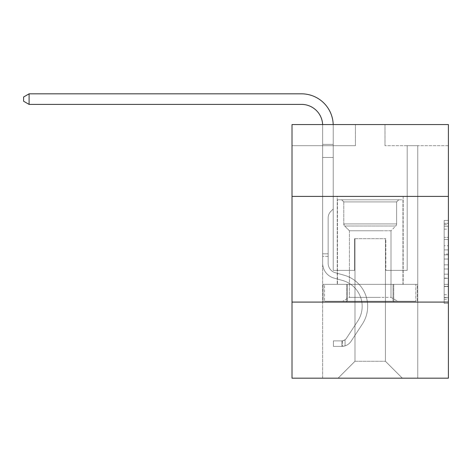 <?xml version="1.0" encoding="UTF-8"?>
<svg xmlns="http://www.w3.org/2000/svg" width="472" height="472" viewBox="0 0 472 472"><rect width="100%" height="100%" fill="white"/><g stroke="black" fill="none" stroke-linecap="round" stroke-linejoin="round"><path stroke-width="0.35" stroke-dasharray="2.36 1.77" d="M444.176 245.753L444.176 259.028L448.4 259.028L448.4 299.272L448.4 224.589L448.4 259.028L444.176 259.028L444.176 223.344L444.176 303.419L444.176 220.442L444.176 297.614L448.4 297.614L444.176 297.614L448.4 297.614L444.176 297.614L444.176 284.339L444.176 303.419L448.4 303.419L448.4 220.442L448.4 297.407L448.4 264.833L444.176 264.833L448.4 264.833L448.4 284.339L448.4 226.253L444.176 226.253L448.4 226.253L448.4 303.419L448.4 224.589L448.4 303.419L444.176 303.419L444.176 220.442L448.4 220.442L448.4 224.589L448.4 220.442L448.4 224.589L448.4 220.442L448.4 223.344L448.4 220.442L444.176 220.442L444.176 226.253L448.4 226.253L444.176 226.253L444.176 245.753L448.4 245.753M403.171 196.417L403.171 284.333L337.232 284.333L403.171 284.333L337.232 284.333L403.171 284.333L403.171 196.417L337.232 196.417L337.232 284.333L337.232 196.417L403.171 196.417M448.4 254.048L448.4 249.9L448.4 254.048L444.176 254.048L444.176 237.351L444.176 286.516L444.176 274.173L448.4 274.173L444.176 274.173L444.176 303.419L448.4 303.419L444.176 303.419L448.4 303.419L444.176 303.419L444.176 220.442L448.4 220.442L444.176 220.442L448.4 220.442L444.176 220.442L444.176 254.048L448.4 254.048M448.4 302.086L448.4 378.172L292.009 378.172L292.009 302.086L448.4 302.086L448.4 124.561L384.999 124.561L448.4 124.561L448.4 145.695L448.4 124.561L292.009 124.561L355.41 124.561L292.009 124.561L292.009 145.695L355.41 145.695L292.009 145.695L292.009 124.561L292.009 196.417L448.4 196.417L292.009 196.417L292.009 302.086L448.4 302.086L292.009 302.086M322.653 378.172L417.755 378.172L417.755 145.695L407.188 145.695L417.755 145.695L407.188 145.695L417.755 145.695L407.188 145.695L417.755 145.695L407.188 145.695L417.755 145.695L407.188 145.695L417.755 145.695L407.188 145.695L417.755 145.695L407.188 145.695L417.755 145.695L407.188 145.695L417.755 145.695L417.755 378.172L417.755 145.695L417.755 378.172L417.755 145.695L417.755 378.172L417.755 145.695L417.755 378.172L417.755 145.695L417.755 378.172L417.755 145.695L417.755 378.172L417.755 145.695L417.755 378.172L417.755 145.695L417.755 378.172L322.653 378.172L338.076 378.172L322.653 378.172L338.076 378.172L322.653 378.172L338.076 378.172L322.653 378.172L338.076 378.172L322.653 378.172L338.076 378.172L322.653 378.172L338.076 378.172L322.653 378.172L338.076 378.172L322.653 378.172L322.653 145.695L333.22 145.695L322.653 145.695L333.22 145.695L322.653 145.695L333.22 145.695L322.653 145.695L333.22 145.695L322.653 145.695L333.22 145.695L322.653 145.695L333.22 145.695L322.653 145.695L333.22 145.695L322.653 145.695L333.22 145.695L322.653 145.695L322.653 378.172M448.4 145.695L384.999 145.695L448.4 145.695M354.985 361.263L354.985 238.684L354.985 361.263L354.985 238.684L385.417 238.684L385.417 361.263L354.985 361.263L338.076 378.172L354.985 361.263L354.985 238.684L354.985 361.263L354.985 238.684L354.566 238.684L354.566 270.385L333.22 270.385L333.22 145.695L333.22 270.385L333.22 145.695L333.22 270.385L333.22 145.695L333.22 270.385L333.22 145.695L333.22 270.385L333.22 145.695L333.22 270.385L333.22 145.695L333.22 270.385L333.22 145.695L333.22 270.385L333.22 145.695L333.22 270.385L354.566 270.385L333.22 270.385L354.566 270.385L333.22 270.385L354.566 270.385L333.22 270.385L354.566 270.385L333.22 270.385L354.566 270.385L333.22 270.385L354.566 270.385L333.22 270.385L354.566 270.385L333.22 270.385L354.566 270.385L354.566 238.684L354.566 270.385L354.566 238.684L354.566 270.385L354.566 238.684L354.566 270.385L354.566 238.684L354.566 270.385L354.566 238.684L354.566 270.385L354.566 238.684L354.566 270.385L354.566 238.684L354.566 270.385L354.566 238.684L354.985 238.684L354.566 238.684L354.985 238.684L354.566 238.684L354.985 238.684L354.566 238.684L354.985 238.684L354.566 238.684L354.985 238.684L354.566 238.684L354.985 238.684L354.566 238.684L354.985 238.684L354.566 238.684L354.985 238.684L354.985 361.263L338.076 378.172L354.985 361.263L354.985 238.684L354.985 361.263L338.076 378.172L354.985 361.263L354.985 238.684L354.985 361.263L338.076 378.172L354.985 361.263L354.985 238.684L354.985 361.263L338.076 378.172L354.985 361.263L354.985 238.684L354.985 361.263L338.076 378.172L354.985 361.263L354.985 238.684L354.985 361.263L338.076 378.172L354.985 361.263L338.076 378.172L354.985 361.263L385.417 361.263L385.417 238.684L385.417 361.263L402.327 378.172L385.417 361.263L385.417 238.684L385.417 361.263L402.327 378.172L385.417 361.263L385.417 238.684L385.417 361.263L402.327 378.172L385.417 361.263L385.417 238.684L385.417 361.263L402.327 378.172L385.417 361.263L385.417 238.684L385.417 361.263L402.327 378.172L385.417 361.263L385.417 238.684L385.417 361.263L402.327 378.172L385.417 361.263L385.417 238.684L385.417 361.263L402.327 378.172L385.417 361.263L385.417 238.684L385.417 361.263L402.327 378.172L385.417 361.263L385.417 238.684L354.985 238.684L354.985 361.263L338.076 378.172L354.985 361.263M385.842 238.684L385.417 238.684L385.842 238.684L385.417 238.684L385.842 238.684L385.417 238.684L385.842 238.684L385.417 238.684L385.842 238.684L385.417 238.684L385.842 238.684L385.417 238.684L385.842 238.684L385.417 238.684L385.842 238.684L385.417 238.684L385.842 238.684L385.842 270.385L385.842 238.684M402.327 378.172L385.417 361.263L402.327 378.172M384.999 145.695L384.999 124.561L384.999 145.695M355.41 145.695L355.41 124.561L355.41 145.695M407.188 145.695L407.188 270.385L385.842 270.385L407.188 270.385L385.842 270.385L407.188 270.385L385.842 270.385L407.188 270.385L385.842 270.385L407.188 270.385L385.842 270.385L407.188 270.385L385.842 270.385L407.188 270.385L385.842 270.385L407.188 270.385L385.842 270.385L407.188 270.385L407.188 145.695M417.301 302.086L323.102 302.086L417.301 302.086L417.301 284.333L323.102 284.333L393.754 284.333L393.754 302.086L393.754 284.333L346.654 284.333L346.654 302.086L346.654 284.333L323.102 284.333L323.102 302.086L323.102 284.333L417.301 284.333L417.301 302.086M448.4 196.417L292.009 196.417M346.654 284.333L346.654 302.086L346.654 284.333M393.754 284.333L393.754 302.086L393.754 284.333M444.176 259.028L448.4 259.028L444.176 259.028M444.176 223.344L444.176 220.442L444.176 223.344L448.4 223.344L444.176 223.344M444.176 286.309L444.176 268.987L444.176 286.309L448.4 286.309L444.176 286.309M444.176 268.987L444.176 264.833L448.4 264.833L444.176 264.833L444.176 268.987L448.4 268.987L444.176 268.987M444.176 237.351L444.176 226.253L444.176 237.351L448.4 237.351L444.176 237.351M444.176 220.442L448.4 220.442L444.176 220.442L444.176 224.589L444.176 220.442L448.4 220.442M444.176 303.419L448.4 303.419L444.176 303.419L444.176 299.272L444.176 303.419M29.093 104.395L23.6 101.226L23.6 97.002L29.093 93.828L23.6 97.002L29.093 93.828L301.514 93.828A31.701 31.701 0 0 1 333.22 125.528L333.22 144.367L322.653 144.367L322.653 157.442L333.22 157.442L322.653 157.442L322.653 263.205L322.653 157.442L333.22 157.442L333.22 144.367L333.22 209.013L330.837 211.391A9.186 9.186 0 0 0 328.146 217.887L328.146 263.205L328.146 217.887A9.186 9.186 0 0 1 330.837 211.391L333.22 209.013L333.22 144.367L333.22 209.013L330.837 211.391A9.186 9.186 0 0 0 328.146 217.887L328.146 263.205L328.146 217.887A9.186 9.186 0 0 1 330.837 211.391L333.22 209.013L333.22 157.442L333.22 209.013L330.837 211.391A9.186 9.186 0 0 0 328.146 217.887L328.146 263.205L328.146 217.887A9.186 9.186 0 0 1 330.837 211.391L333.22 209.013L333.22 157.442L333.22 209.013L330.837 211.391A9.186 9.186 0 0 0 328.146 217.887L328.146 263.205A9.936 9.936 0 0 0 335.409 272.775A9.936 9.936 0 0 1 328.146 263.205A9.936 9.936 0 0 0 335.409 272.775A9.936 9.936 0 0 1 328.146 263.205L328.146 217.887A9.186 9.186 0 0 1 330.837 211.391L333.22 209.013L333.22 157.442L333.22 209.013L330.837 211.391L333.22 209.013L333.22 157.442L333.22 209.013L333.22 157.442L322.653 157.442L322.653 263.205A15.428 15.428 0 0 0 333.934 278.067A15.428 15.428 0 0 1 322.653 263.205A15.428 15.428 0 0 0 333.934 278.067A15.428 15.428 0 0 1 322.653 263.205L322.653 253.818L328.146 253.818L322.653 253.818L322.653 263.205A15.428 15.428 0 0 0 333.934 278.067A15.428 15.428 0 0 1 322.653 263.205L322.653 253.818L322.653 263.205A15.428 15.428 0 0 0 333.934 278.067A15.428 15.428 0 0 1 322.653 263.205A15.428 15.428 0 0 0 333.934 278.067A15.428 15.428 0 0 1 322.653 263.205L322.653 253.818L328.146 253.818L322.653 253.818L322.653 263.205A15.428 15.428 0 0 0 333.934 278.067A15.428 15.428 0 0 1 322.653 263.205L322.653 253.818L322.653 263.205A15.428 15.428 0 0 0 333.934 278.067A15.428 15.428 0 0 1 322.653 263.205A15.428 15.428 0 0 0 333.934 278.067A15.428 15.428 0 0 1 322.653 263.205L322.653 253.818L328.146 253.818L328.146 263.205A9.936 9.936 0 0 0 335.409 272.775A9.936 9.936 0 0 1 328.146 263.205L328.146 253.818L328.146 263.205A9.936 9.936 0 0 0 335.409 272.775A9.936 9.936 0 0 1 328.146 263.205A9.936 9.936 0 0 0 335.409 272.775A9.936 9.936 0 0 1 328.146 263.205L328.146 253.818L328.146 263.205A9.936 9.936 0 0 0 335.409 272.775A9.936 9.936 0 0 1 328.146 263.205L328.146 253.818L328.146 263.205A9.936 9.936 0 0 0 335.409 272.775A9.936 9.936 0 0 1 328.146 263.205A9.936 9.936 0 0 0 335.409 272.775A9.936 9.936 0 0 1 328.146 263.205L328.146 253.818L328.146 263.205A9.936 9.936 0 0 0 335.409 272.775L344.011 275.17L335.409 272.775A9.936 9.936 0 0 1 328.146 263.205A9.936 9.936 0 0 0 335.409 272.775L344.011 275.17L335.409 272.775A9.936 9.936 0 0 1 328.146 263.205A9.936 9.936 0 0 0 335.409 272.775L344.011 275.17L335.409 272.775A9.936 9.936 0 0 1 328.146 263.205L328.146 253.818L328.146 263.205A9.936 9.936 0 0 0 335.409 272.775L344.011 275.17L335.409 272.775A9.936 9.936 0 0 1 328.146 263.205A9.936 9.936 0 0 0 335.409 272.775L344.011 275.17L335.409 272.775A9.936 9.936 0 0 1 328.146 263.205A9.936 9.936 0 0 0 335.409 272.775L344.011 275.17A32.338 32.338 0 0 1 362.366 324.058A32.338 32.338 0 0 0 344.011 275.17L335.409 272.775L344.011 275.17A32.338 32.338 0 0 1 362.366 324.058A32.338 32.338 0 0 0 344.011 275.17A32.338 32.338 0 0 1 362.366 324.058A32.338 32.338 0 0 0 344.011 275.17L335.409 272.775L344.011 275.17A32.338 32.338 0 0 1 362.366 324.058A32.338 32.338 0 0 0 344.011 275.17L335.409 272.775A9.936 9.936 0 0 1 328.146 263.205L328.146 253.818L328.146 263.205A9.936 9.936 0 0 0 335.409 272.775L344.011 275.17A32.338 32.338 0 0 1 362.366 324.058A32.338 32.338 0 0 0 344.011 275.17A32.338 32.338 0 0 1 362.366 324.058A32.338 32.338 0 0 0 344.011 275.17L335.409 272.775L344.011 275.17A32.338 32.338 0 0 1 362.366 324.058A32.338 32.338 0 0 0 344.011 275.17L335.409 272.775L344.011 275.17A32.338 32.338 0 0 1 362.366 324.058A32.338 32.338 0 0 0 344.011 275.17A32.338 32.338 0 0 1 362.366 324.058L351.038 341.327L362.366 324.058A32.338 32.338 0 0 0 344.011 275.17A32.338 32.338 0 0 1 362.366 324.058L351.038 341.327L362.366 324.058A32.338 32.338 0 0 0 344.011 275.17L335.409 272.775A9.936 9.936 0 0 1 328.146 263.205A9.936 9.936 0 0 0 335.409 272.775L344.011 275.17A32.338 32.338 0 0 1 362.366 324.058L351.038 341.327L362.366 324.058A32.338 32.338 0 0 0 344.011 275.17A32.338 32.338 0 0 1 362.366 324.058L351.038 341.327L362.366 324.058A32.338 32.338 0 0 0 344.011 275.17A32.338 32.338 0 0 1 362.366 324.058L351.038 341.327A11.204 11.204 0 0 1 345.056 345.864C341.799 346.554 341.799 346.554 345.056 345.864C341.799 346.554 341.799 346.554 345.056 345.864A11.204 11.204 0 0 0 351.038 341.327L362.366 324.058A32.338 32.338 0 0 0 344.011 275.17L335.409 272.775L344.011 275.17A32.338 32.338 0 0 1 362.366 324.058L351.038 341.327A11.204 11.204 0 0 1 341.881 346.383A11.204 11.204 0 0 0 351.038 341.327A11.204 11.204 0 0 1 345.056 345.864C341.799 346.554 341.799 346.554 345.056 345.864C341.799 346.554 341.799 346.554 345.056 345.864A11.204 11.204 0 0 0 351.038 341.327L362.366 324.058L351.038 341.327A11.204 11.204 0 0 1 341.881 346.383A11.204 11.204 0 0 0 351.038 341.327A11.204 11.204 0 0 1 345.056 345.864C341.799 346.554 341.799 346.554 345.056 345.864C341.799 346.554 341.799 346.554 345.056 345.864A11.204 11.204 0 0 0 351.038 341.327L362.366 324.058L351.038 341.327A11.204 11.204 0 0 1 341.881 346.383A11.204 11.204 0 0 0 351.038 341.327A11.204 11.204 0 0 1 345.056 345.864C341.799 346.554 341.799 346.554 345.056 345.864C341.799 346.554 341.799 346.554 345.056 345.864A11.204 11.204 0 0 0 351.038 341.327L362.366 324.058A32.338 32.338 0 0 0 344.011 275.17A32.338 32.338 0 0 1 362.366 324.058L351.038 341.327A11.204 11.204 0 0 1 341.881 346.383A11.204 11.204 0 0 0 351.038 341.327A11.204 11.204 0 0 1 345.056 345.864C341.799 346.554 341.799 346.554 345.056 345.864C341.799 346.554 341.799 346.554 345.056 345.864A11.204 11.204 0 0 0 351.038 341.327L362.366 324.058L351.038 341.327A11.204 11.204 0 0 1 341.881 346.383A11.204 11.204 0 0 0 351.038 341.327A11.204 11.204 0 0 1 345.056 345.864C341.799 346.554 341.799 346.554 345.056 345.864C341.799 346.554 341.799 346.554 345.056 345.864A11.204 11.204 0 0 0 351.038 341.327L362.366 324.058L351.038 341.327A11.204 11.204 0 0 1 341.881 346.383A11.204 11.204 0 0 0 351.038 341.327A11.204 11.204 0 0 1 345.056 345.864C341.799 346.554 341.799 346.554 345.056 345.864C341.799 346.554 341.799 346.554 345.056 345.864A11.204 11.204 0 0 0 351.038 341.327L362.366 324.058A32.338 32.338 0 0 0 344.011 275.17A32.338 32.338 0 0 1 362.366 324.058L351.038 341.327A11.204 11.204 0 0 1 341.881 346.383A11.204 11.204 0 0 0 351.038 341.327A11.204 11.204 0 0 1 345.056 345.864C341.799 346.554 341.799 346.554 345.056 345.864C341.799 346.554 341.799 346.554 345.056 345.864A11.204 11.204 0 0 0 351.038 341.327L362.366 324.058L351.038 341.327A11.204 11.204 0 0 1 341.881 346.383L333.427 346.383L341.881 346.383A11.204 11.204 0 0 0 351.038 341.327L362.366 324.058A32.338 32.338 0 0 0 344.011 275.17L335.409 272.775A9.936 9.936 0 0 1 328.146 263.205L328.146 253.818L328.146 256.355L328.146 253.818L322.653 253.818L322.653 263.205A15.428 15.428 0 0 0 333.934 278.067L342.536 280.462L333.934 278.067A15.428 15.428 0 0 1 322.653 263.205A15.428 15.428 0 0 0 333.934 278.067L342.536 280.462L333.934 278.067A15.428 15.428 0 0 1 322.653 263.205A15.428 15.428 0 0 0 333.934 278.067L342.536 280.462L333.934 278.067A15.428 15.428 0 0 1 322.653 263.205L322.653 256.355L322.653 263.205A15.428 15.428 0 0 0 333.934 278.067L342.536 280.462L333.934 278.067A15.428 15.428 0 0 1 322.653 263.205A15.428 15.428 0 0 0 333.934 278.067L342.536 280.462L333.934 278.067A15.428 15.428 0 0 1 322.653 263.205A15.428 15.428 0 0 0 333.934 278.067L342.536 280.462A26.839 26.839 0 0 1 357.776 321.043A26.839 26.839 0 0 0 342.536 280.462A26.839 26.839 0 0 1 357.776 321.043A26.839 26.839 0 0 0 342.536 280.462L333.934 278.067L342.536 280.462A26.839 26.839 0 0 1 357.776 321.043A26.839 26.839 0 0 0 342.536 280.462L333.934 278.067L342.536 280.462A26.839 26.839 0 0 1 357.776 321.043A26.839 26.839 0 0 0 342.536 280.462A26.839 26.839 0 0 1 357.776 321.043A26.839 26.839 0 0 0 342.536 280.462L333.934 278.067A15.428 15.428 0 0 1 322.653 263.205A15.428 15.428 0 0 0 333.934 278.067L342.536 280.462A26.839 26.839 0 0 1 357.776 321.043A26.839 26.839 0 0 0 342.536 280.462L333.934 278.067L342.536 280.462A26.839 26.839 0 0 1 357.776 321.043A26.839 26.839 0 0 0 342.536 280.462A26.839 26.839 0 0 1 357.776 321.043A26.839 26.839 0 0 0 342.536 280.462L333.934 278.067L342.536 280.462A26.839 26.839 0 0 1 357.776 321.043L346.442 338.312L357.776 321.043A26.839 26.839 0 0 0 342.536 280.462A26.839 26.839 0 0 1 357.776 321.043L346.442 338.312L357.776 321.043A26.839 26.839 0 0 0 342.536 280.462A26.839 26.839 0 0 1 357.776 321.043L346.442 338.312L357.776 321.043A26.839 26.839 0 0 0 342.536 280.462L333.934 278.067A15.428 15.428 0 0 1 322.653 263.205A15.428 15.428 0 0 0 333.934 278.067L342.536 280.462A26.839 26.839 0 0 1 357.776 321.043L346.442 338.312L357.776 321.043A26.839 26.839 0 0 0 342.536 280.462A26.839 26.839 0 0 1 357.776 321.043L346.442 338.312A5.705 5.705 0 0 1 345.056 339.781C341.852 341.25 341.852 341.25 345.056 339.781C341.852 341.25 341.852 341.25 345.056 339.781A5.705 5.705 0 0 0 346.442 338.312L357.776 321.043A26.839 26.839 0 0 0 342.536 280.462A26.839 26.839 0 0 1 357.776 321.043L346.442 338.312A5.705 5.705 0 0 1 341.881 340.884A5.705 5.705 0 0 0 346.442 338.312A5.705 5.705 0 0 1 345.056 339.781C341.852 341.25 341.852 341.25 345.056 339.781C341.852 341.25 341.852 341.25 345.056 339.781A5.705 5.705 0 0 0 346.442 338.312L357.776 321.043L346.442 338.312A5.705 5.705 0 0 1 341.881 340.884A5.705 5.705 0 0 0 346.442 338.312A5.705 5.705 0 0 1 345.056 339.781C341.852 341.25 341.852 341.25 345.056 339.781C341.852 341.25 341.852 341.25 345.056 339.781A5.705 5.705 0 0 0 346.442 338.312L357.776 321.043L346.442 338.312A5.705 5.705 0 0 1 341.881 340.884A5.705 5.705 0 0 0 346.442 338.312A5.705 5.705 0 0 1 345.056 339.781C341.852 341.25 341.852 341.25 345.056 339.781C341.852 341.25 341.852 341.25 345.056 339.781A5.705 5.705 0 0 0 346.442 338.312L357.776 321.043A26.839 26.839 0 0 0 342.536 280.462L333.934 278.067L342.536 280.462A26.839 26.839 0 0 1 357.776 321.043L346.442 338.312A5.705 5.705 0 0 1 341.881 340.884A5.705 5.705 0 0 0 346.442 338.312A5.705 5.705 0 0 1 345.056 339.781C341.852 341.25 341.852 341.25 345.056 339.781C341.852 341.25 341.852 341.25 345.056 339.781A5.705 5.705 0 0 0 346.442 338.312L357.776 321.043L346.442 338.312A5.705 5.705 0 0 1 341.881 340.884A5.705 5.705 0 0 0 346.442 338.312A5.705 5.705 0 0 1 345.056 339.781C341.852 341.25 341.852 341.25 345.056 339.781C341.852 341.25 341.852 341.25 345.056 339.781A5.705 5.705 0 0 0 346.442 338.312L357.776 321.043L346.442 338.312A5.705 5.705 0 0 1 341.881 340.884A5.705 5.705 0 0 0 346.442 338.312A5.705 5.705 0 0 1 345.056 339.781C341.852 341.25 341.852 341.25 345.056 339.781C341.852 341.25 341.852 341.25 345.056 339.781A5.705 5.705 0 0 0 346.442 338.312L357.776 321.043A26.839 26.839 0 0 0 342.536 280.462A26.839 26.839 0 0 1 357.776 321.043L346.442 338.312A5.705 5.705 0 0 1 341.881 340.884A5.705 5.705 0 0 0 346.442 338.312A5.705 5.705 0 0 1 345.056 339.781A5.705 5.705 0 0 0 346.442 338.312L357.776 321.043L346.442 338.312A5.705 5.705 0 0 1 341.881 340.884L333.427 340.89L333.427 346.383L333.427 340.89L341.881 340.884L341.881 346.383L333.427 346.383L341.881 346.383L341.881 340.884L333.427 340.89L333.427 346.383L333.427 340.89L341.881 340.884L341.881 346.383L333.427 346.383L341.881 346.383L341.881 340.884L333.427 340.89L333.427 346.383L333.427 340.89L341.881 340.884L341.881 346.383L333.427 346.383L341.881 346.383L341.881 340.884L333.427 340.89L333.427 346.383L333.427 340.89L341.881 340.884L341.881 346.383L333.427 346.383L341.881 346.383L341.881 340.884L333.427 340.89L333.427 346.383L333.427 340.89L341.881 340.884L341.881 346.383L333.427 346.383L341.881 346.383L341.881 340.884L333.427 340.89L333.427 346.383L333.427 340.89L341.881 340.884L341.881 346.383L333.427 346.383L341.881 346.383L341.881 340.884L333.427 340.89L333.427 346.383L333.427 340.89L341.881 340.884L341.881 346.383L333.427 346.383L341.881 346.383L341.881 340.884L333.427 340.89L341.881 340.884L341.881 346.383L341.881 340.884A5.705 5.705 0 0 0 346.442 338.312L357.776 321.043A26.839 26.839 0 0 0 342.536 280.462L333.934 278.067A15.428 15.428 0 0 1 322.653 263.205L322.653 125.528A21.134 21.134 0 0 0 301.514 104.395L29.093 104.395L29.093 93.828L301.514 93.828A31.701 31.701 0 0 1 333.22 125.528L333.22 157.442L322.653 157.442L322.653 125.528A21.134 21.134 0 0 0 322.63 124.561A21.134 21.134 0 0 1 322.653 125.528A21.134 21.134 0 0 0 301.514 104.395L29.093 104.395L23.6 101.226L23.6 97.002L23.6 101.226L29.093 104.395L29.093 93.828L29.093 104.395L23.6 101.226L23.6 97.002L29.093 93.828L23.6 97.002L23.6 101.226L29.093 104.395L29.093 93.828L301.514 93.828A31.701 31.701 0 0 1 333.22 125.528L333.22 144.367L322.653 144.367L322.653 157.442L322.653 144.367L333.22 144.367L333.22 209.013L330.837 211.391A9.186 9.186 0 0 0 328.146 217.887A9.186 9.186 0 0 1 330.837 211.391L333.22 209.013L333.22 157.442L322.653 157.442L322.653 125.528A21.134 21.134 0 0 0 301.514 104.395L29.093 104.395L23.6 101.226L23.6 97.002L29.093 93.828L29.093 104.395L29.093 93.828L23.6 97.002L23.6 101.226L29.093 104.395L23.6 101.226L23.6 97.002L29.093 93.828L301.514 93.828A31.701 31.701 0 0 1 333.22 125.528L333.22 144.367L322.653 144.367L322.653 125.528A21.134 21.134 0 0 0 322.63 124.561A21.134 21.134 0 0 1 322.653 125.528A21.134 21.134 0 0 0 301.514 104.395L29.093 104.395L29.093 93.828L29.093 104.395L23.6 101.226L29.093 104.395L29.093 93.828L23.6 97.002L23.6 101.226L23.6 97.002L29.093 93.828L301.514 93.828A31.701 31.701 0 0 1 333.22 125.528L333.22 157.442L333.22 144.367L322.653 144.367L322.653 157.442L322.653 144.367L333.22 144.367L333.22 157.442L322.653 157.442L322.653 125.528A21.134 21.134 0 0 0 301.514 104.395L29.093 104.395L23.6 101.226L29.093 104.395L29.093 93.828L29.093 104.395L23.6 101.226L23.6 97.002L23.6 101.226L29.093 104.395L29.093 93.828L23.6 97.002L29.093 93.828L301.514 93.828A31.701 31.701 0 0 1 333.22 125.528L333.22 144.367L322.653 144.367L322.653 125.528A21.134 21.134 0 0 0 322.63 124.561A21.134 21.134 0 0 1 322.653 125.528A21.134 21.134 0 0 0 301.514 104.395L29.093 104.395L301.514 104.395L29.093 104.395L301.514 104.395L29.093 104.395L29.093 93.828L23.6 97.002L23.6 101.226L23.6 97.002L29.093 93.828L301.514 93.828A31.701 31.701 0 0 1 333.22 125.528L333.22 209.013L330.837 211.391A9.186 9.186 0 0 0 328.146 217.887A9.186 9.186 0 0 1 330.837 211.391L333.22 209.013L333.22 157.442L322.653 157.442L322.653 144.367L322.653 157.442L322.653 144.367L333.22 144.367L322.653 144.367L322.653 125.528A21.134 21.134 0 0 0 301.514 104.395L29.093 104.395L301.514 104.395L29.093 104.395L29.093 93.828L23.6 97.002L23.6 101.226L29.093 104.395L301.514 104.395L29.093 104.395L29.093 93.828L301.514 93.828A31.701 31.701 0 0 1 333.22 125.528L333.22 157.442L333.22 144.367L322.653 144.367L322.653 125.528A21.134 21.134 0 0 0 322.63 124.561A21.134 21.134 0 0 1 322.653 125.528A21.134 21.134 0 0 0 301.514 104.395M384.468 199.798L341.669 199.798L384.468 199.798M356.991 201.91L396.622 201.91L356.991 201.91M383.942 301.242L342.731 301.242L383.942 301.242M380.603 297.389L349.404 297.389L380.603 297.389M380.603 230.773L349.404 230.773L380.603 230.773M386.58 199.798L337.445 199.798L386.58 199.798M386.58 284.333L337.445 284.333L386.58 284.333M393.023 284.333L324.565 284.333L415.838 284.333L393.023 284.333L393.023 301.242L324.565 301.242L415.838 301.242L324.565 301.242L393.023 301.242L393.023 284.333L415.838 284.333L415.838 301.242L415.838 284.333L347.386 284.333L347.386 301.242L347.386 284.333L324.565 284.333L324.565 301.242L324.565 284.333L393.023 284.333L393.023 301.242L393.023 284.333M343.787 201.91L341.669 199.798L398.734 199.798L341.669 199.798L343.787 201.91L396.622 201.91L398.734 199.798L396.622 201.91L343.787 201.91L343.787 223.934L396.622 223.934L396.622 201.91L396.622 223.934L343.787 223.934L396.622 223.934L343.787 223.934L344.654 226.023A2.956 2.956 0 0 1 343.787 223.934L343.787 201.91M391.005 297.389L397.678 301.242L342.731 301.242L397.678 301.242L391.005 297.389L349.404 297.389L342.731 301.242L349.404 297.389L391.005 297.389L391.005 230.773L395.754 226.023A2.956 2.956 0 0 0 396.622 223.934L395.754 226.023L344.654 226.023L395.754 226.023L344.654 226.023L395.754 226.023L391.005 230.773L349.404 230.773L349.404 297.389L349.404 230.773L391.005 230.773L391.005 297.389M349.404 230.773L344.654 226.023L349.404 230.773M337.445 199.798L402.964 199.798L402.964 284.333L337.445 284.333L402.964 284.333L402.964 199.798L337.445 199.798L337.445 284.333L337.445 199.798M347.386 284.333L347.386 301.242L347.386 284.333M322.653 144.367L333.22 144.367L322.653 144.367L322.653 125.528L322.653 263.205L322.653 157.442L333.22 157.442L322.653 157.442L322.653 263.205L322.653 157.442L333.22 157.442L333.22 125.528L333.22 144.367L322.653 144.367L322.653 125.528L322.653 157.442L333.22 157.442L333.22 125.528L333.22 144.367L322.653 144.367L322.653 125.528L322.653 263.205L322.653 157.442L333.22 157.442L322.653 157.442L322.653 263.205L322.653 157.442L333.22 157.442L333.22 125.528L333.22 144.367L322.653 144.367L322.653 125.528L322.653 157.442L333.22 157.442L333.22 125.528L333.22 144.367L322.653 144.367M301.514 93.828A31.701 31.701 0 0 1 333.22 125.528A31.701 31.701 0 0 0 301.514 93.828A31.701 31.701 0 0 1 333.22 125.528A31.701 31.701 0 0 0 301.514 93.828A31.701 31.701 0 0 1 333.22 125.528A31.701 31.701 0 0 0 301.514 93.828A31.701 31.701 0 0 1 333.22 125.528A31.701 31.701 0 0 0 333.202 124.561M328.146 263.205L328.146 217.887A9.186 9.186 0 0 1 330.837 211.391A9.186 9.186 0 0 0 328.146 217.887A9.186 9.186 0 0 1 330.837 211.391A9.186 9.186 0 0 0 328.146 217.887L328.146 263.205M328.146 253.818L322.653 253.818L322.653 256.355L322.653 253.818L328.146 253.818M333.22 209.013L330.837 211.391L333.22 209.013M345.056 339.781C341.852 341.25 341.852 341.25 345.056 339.781C341.852 341.25 341.852 341.25 345.056 339.781L345.056 345.864L345.056 339.781M333.427 346.383L333.427 340.89L333.427 346.383M444.176 284.339L448.4 284.339L444.176 284.339M444.176 278.114L448.4 278.114M444.176 239.528L448.4 239.528L444.176 239.528M444.176 224.589L448.4 224.589M444.176 299.272L448.4 299.272M444.176 294.711L448.4 294.711M444.176 229.156L448.4 229.156M444.176 254.88L448.4 254.88L444.176 254.88M444.176 278.321L448.4 278.321L444.176 278.321M444.176 286.516L448.4 286.516L444.176 286.516M444.176 249.9L448.4 249.9L444.176 249.9M328.146 256.355L322.653 256.355L328.146 256.355M444.176 297.407L448.4 297.407M444.176 297.614L448.4 297.614M444.176 226.253L448.4 226.253M342.519 340.825L342.519 346.354L342.519 340.825"/><path stroke-width="0.71" d="M448.4 196.417L448.4 124.561L292.009 124.561L292.009 196.417L448.4 196.417L448.4 378.172L292.009 378.172L292.009 196.417M448.4 302.086L292.009 302.086M301.514 104.395A21.134 21.134 0 0 1 322.63 124.561A21.134 21.134 0 0 0 301.514 104.395A21.134 21.134 0 0 1 322.63 124.561A21.134 21.134 0 0 0 301.514 104.395A21.134 21.134 0 0 1 322.63 124.561A21.134 21.134 0 0 0 301.514 104.395A21.134 21.134 0 0 1 322.63 124.561A21.134 21.134 0 0 0 301.514 104.395L29.093 104.395L23.6 101.226L23.6 97.002L29.093 93.828L301.514 93.828A31.701 31.701 0 0 1 333.202 124.561M29.093 104.395L29.093 93.828L301.514 93.828"/></g></svg>

